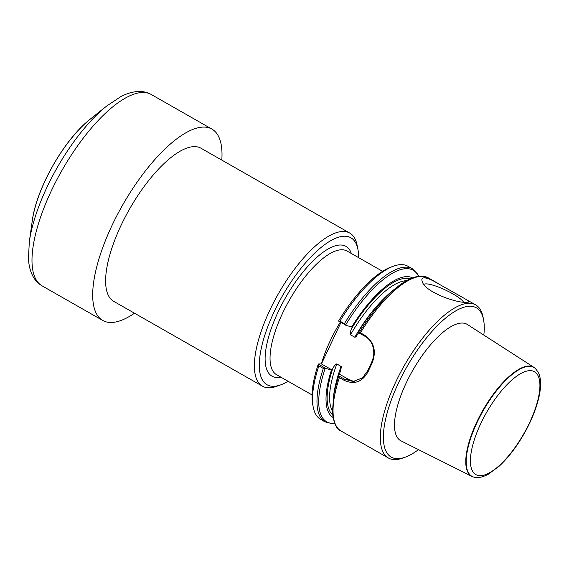 <?xml version="1.0" encoding="UTF-8"?>
<svg xmlns="http://www.w3.org/2000/svg" width="569" height="569" viewBox="0 0 569 569"><rect width="100%" height="100%" fill="white"/><g stroke="black" fill="none" stroke-linecap="round" stroke-linejoin="round"><path stroke-width="0.85" d="M358.619 257.65A84.603 30.662 119.7 0 0 357.929 249.457A84.603 30.662 119.7 0 0 344.273 236.213A84.603 30.662 119.7 0 0 270.915 318.946A84.603 30.662 119.7 0 0 280.702 384.864A84.603 30.662 119.7 0 0 288.113 381.287M334.743 423.542L332.346 423.699L325.048 421.878L320.596 419.339A88.124 31.942 -60.3 0 1 313.242 407.162L312.73 404.531A85.926 31.146 -60.3 0 1 318.327 363.989L325.575 368.363L331.442 370.042L332.14 370.028L332.552 369.153C333.47 366.721 334.906 364.949 336.855 363.84L341.4 366.777L340.433 371.429L339.273 374.096L338.576 374.11L338.811 375.91L344.679 379.253L353.107 381.5L362.425 377.923L367.652 370.853A86.808 31.466 -60.3 0 1 371.337 363.036C373.442 357.737 374.459 355.028 373.285 348.072C371.984 342.595 369.189 338.662 364.914 336.265L359.046 332.915L358.804 331.115A80.336 29.119 -60.3 0 1 392.688 290.652L396.977 287.217C403.805 281.712 412.475 276.392 421.067 276.121L428.429 277.942L438.087 283.447M340.895 322.566L321.435 363.925L318.327 363.989M338.918 321.435L339.942 321.129L344.394 323.669L345.632 324.999L338.562 320.994A85.926 31.146 -60.3 0 1 391.166 267.01L393.684 266.107A88.124 31.942 -60.3 0 1 407.916 266.235L412.369 268.774L417.646 274.13L418.734 276.278M313.242 407.162A88.124 31.942 -60.3 0 1 318.868 365.924L318.683 364.43M325.575 368.363L323.32 368.463L318.868 365.924M332.957 417.411A80.336 29.119 -60.3 0 1 331.442 370.042M359.046 332.915L360.462 332.829L364.914 335.369C374.345 342.268 376.664 351.67 371.884 363.598A88.124 31.942 119.7 0 0 368.15 371.536C362.332 382.14 354.224 385.014 343.832 380.17L339.38 377.624L338.811 375.91M339.38 377.624A88.124 31.942 -60.3 0 0 341.108 431.046C336.699 429.616 333.79 423.407 332.388 412.404L333.854 393.805A80.336 29.119 -60.3 0 1 338.576 374.11M418.5 449.631A85.926 31.146 -60.3 0 1 405.121 457.227L402.603 458.123A88.124 31.942 -60.3 0 1 388.371 457.995A88.124 31.942 -60.3 0 1 399.787 373.876A88.124 31.942 -60.3 0 1 468.813 303.277A88.124 31.942 -60.3 0 1 475.691 304.892A88.124 31.942 -60.3 0 1 483.045 317.075L483.558 319.7A85.926 31.146 -60.3 0 1 483.828 335.084M467.064 302.303C456.672 303.483 424.133 291.591 422.212 281.363C421.366 279.13 422.02 277.949 424.161 277.828C426.337 277.9 429.41 278.931 433.386 280.937L465.364 299.002C468.472 300.681 469.532 301.726 468.536 302.132L467.064 302.303M339.942 321.129A88.124 31.942 -60.3 0 1 393.684 266.107M358.954 332.26L356.286 336.386L355.049 337.325L350.504 334.849C350.191 332.452 350.675 330.141 351.955 327.908L352.367 327.033L345.81 325.368M351.67 327.047A80.336 29.119 -60.3 0 1 412.546 277.857M405.121 457.227A85.926 31.146 -60.3 0 1 395.178 390.277A85.926 31.146 -60.3 0 1 469.681 306.25A85.926 31.146 -60.3 0 1 483.558 319.7M534.049 367.418L467.412 324.515A66.993 24.282 119.7 0 0 412.724 370.433A66.993 24.282 119.7 0 0 401.045 440.883L471.893 476.388A62.739 22.739 -60.3 0 1 479.354 416.835A62.739 22.739 -60.3 0 1 528.772 366.038A62.739 22.739 -60.3 0 1 534.049 367.418A62.739 22.739 -60.3 0 1 535.301 368.406L538.217 372.211C541.005 377.695 541.332 385.576 539.213 395.846C536.723 407.468 531.866 419.773 524.654 432.76C516.887 446.501 508.359 457.682 499.07 466.296L488.038 474.404C480.236 478.429 475.705 477.747 473.785 477.085A62.64 22.703 -60.3 0 1 478.771 418.969A62.64 22.703 -60.3 0 1 529.085 366.329A62.64 22.703 -60.3 0 1 535.607 368.691M424.012 284.4A22.035 4.353 -154.8 0 1 425.911 283.874A22.035 4.353 -154.8 0 1 446.765 290.667A22.035 4.353 -154.8 0 1 463.486 302.089M339.273 374.096L348.192 379.182A19.83 18.059 -91.2 0 0 354.935 381.344M321.435 363.925L332.14 370.028M349.764 233.077L201.006 148.232A88.124 31.942 119.7 0 0 194.129 146.617A88.124 31.942 119.7 0 0 125.102 217.216A88.124 31.942 119.7 0 0 113.686 301.335L262.444 386.18A88.124 31.942 -60.3 0 1 273.86 302.054A88.124 31.942 -60.3 0 1 342.887 231.462A88.124 31.942 -60.3 0 1 349.764 233.077A88.124 31.942 -60.3 0 1 357.119 245.253L357.929 249.457M280.702 384.864L276.676 386.308A88.124 31.942 -60.3 0 1 262.444 386.18M473.785 477.085L473.387 476.964A62.739 22.739 -60.3 0 1 471.893 476.388M221.818 160.102A110.158 39.93 119.7 0 0 211.924 129.092A110.158 39.93 119.7 0 0 122.669 205.004A110.158 39.93 119.7 0 0 102.776 320.475A110.158 39.93 119.7 0 0 132.214 314.721A110.158 39.93 119.7 0 0 134.497 313.206M280.844 377.14A74.688 27.07 -60.3 0 1 276.69 315.041A74.688 27.07 -60.3 0 1 340.134 245.004A74.688 27.07 -60.3 0 1 351.358 253.511M325.048 421.878A88.124 31.942 -60.3 0 1 323.32 368.463M334.664 423.357A87.242 31.622 -60.3 0 1 325.141 368.534M333.085 399.246A87.242 31.622 -60.3 0 1 338.733 376.287M360.462 332.829A88.124 31.942 -60.3 0 1 421.551 276.328A88.124 31.942 -60.3 0 1 428.429 277.942M344.394 323.669A88.124 31.942 -60.3 0 1 412.369 268.774M345.632 324.999A87.242 31.622 -60.3 0 1 418.535 276.306M351.955 327.908A78.43 28.429 -60.3 0 1 410.078 278.881M350.504 334.849A76.673 27.789 -60.3 0 1 406.536 280.688M332.332 410.797A76.673 27.789 -60.3 0 1 336.855 363.84M332.581 414.765A78.43 28.429 -60.3 0 1 332.552 369.153M354.786 337.289A76.673 27.789 -60.3 0 1 382.453 300.062M336.741 380.206A76.673 27.789 -60.3 0 1 341.137 366.28M359.224 332.751A87.242 31.622 -60.3 0 1 396.977 287.217M312.054 394.943L276.555 374.694A71.161 25.79 -60.3 0 1 285.773 306.769A71.161 25.79 -60.3 0 1 341.514 249.763A71.161 25.79 -60.3 0 1 347.069 251.064L382.567 271.306M321.385 363.925A71.161 25.79 -60.3 0 1 340.262 322.203M348.192 379.182L344.679 379.253L343.832 380.17M367.652 370.853L368.15 371.536M371.337 363.036L371.884 363.598M364.914 336.265L364.914 335.369M529.874 370.647A59.197 21.458 119.7 0 0 471.644 449.859A59.197 21.458 119.7 0 0 513.971 448.962A59.197 21.458 119.7 0 0 529.874 370.647M90.236 119.156C64.325 139.256 36.38 188.261 32.269 220.8A79.155 28.692 119.7 0 1 90.236 119.156L106.766 105.955A105.749 38.329 119.7 0 0 29.325 241.747L28.45 258.504C28.763 265.588 30.399 271.769 33.358 277.046C35.498 280.773 38.408 283.703 42.078 285.858L102.776 320.475M106.766 105.955L120.749 96.673C127.008 93.337 133.16 91.602 139.206 91.46C143.502 91.41 147.506 92.413 151.226 94.475A110.158 39.93 119.7 0 0 61.971 170.387A110.158 39.93 119.7 0 0 42.078 285.858M341.108 431.046L388.371 457.995M465.364 299.002L475.691 304.892M151.226 94.475L211.924 129.092M32.269 220.8L29.325 241.747"/></g></svg>
